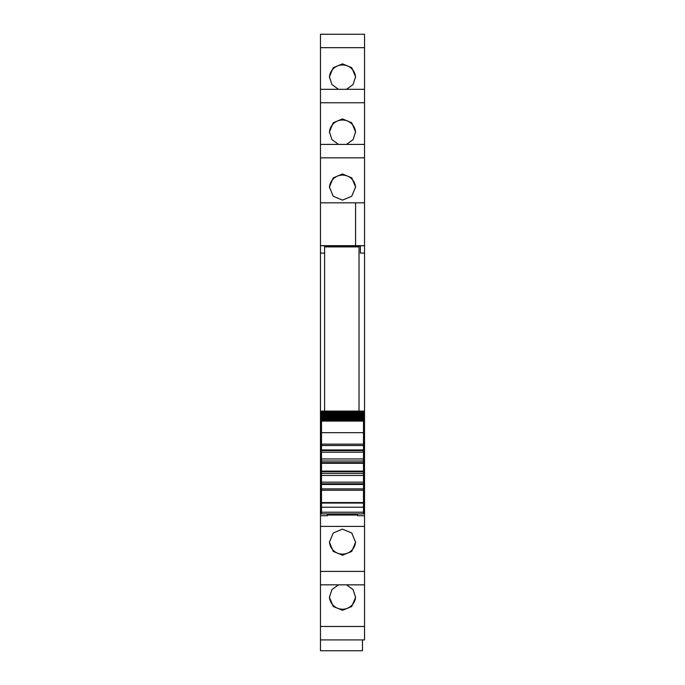 <?xml version="1.0" encoding="UTF-8"?>
<svg xmlns="http://www.w3.org/2000/svg" width="685" height="685" viewBox="0 0 685 685"><rect width="100%" height="100%" fill="white"/><g stroke="black" fill="none" stroke-linecap="round" stroke-linejoin="round"><path stroke-width="1.03" d="M324.604 253.099L320.469 253.099L320.469 245.718L324.604 245.718L324.604 246.9L359.026 246.9L359.026 411.094M320.469 157.841L320.469 202.837L355.583 202.837L355.583 245.675L320.469 245.675L320.469 202.837L364.531 202.837L364.531 89.324L320.469 89.333L320.469 157.841L364.531 157.841M320.469 144.407L364.531 144.407L320.469 144.398M320.469 47.685L320.469 89.324L364.531 89.324L364.531 34.25L320.469 34.259L320.469 47.685L364.531 47.685M320.469 34.259L364.531 34.25M364.531 639.91L364.531 626.484L320.469 626.484L320.469 639.91L364.531 639.918L320.469 639.91L320.469 650.75L362.468 650.75L362.468 639.918M320.469 626.484L320.469 584.836L364.531 584.836L364.531 626.484M320.469 253.099L320.469 584.836L364.531 584.836L364.531 515.728L357.647 515.728L357.647 513.904M320.469 245.718L355.583 245.667L355.583 202.837M324.604 246.215L360.396 246.215M364.531 245.718L360.396 245.718L360.396 253.099L364.531 253.099L364.531 245.667L355.583 245.667M320.469 432.089L321.505 432.089M320.469 439.359L321.505 439.359M320.469 511.198L321.505 511.198M320.469 511.883L321.505 511.883M320.469 515.728L327.353 515.728L327.353 513.904M327.353 515.728L327.353 515.043L357.647 515.043M342.5 529.137L333.252 532.981L329.416 542.212L333.252 551.416L342.5 555.227L351.748 551.416L355.583 542.212L351.748 532.981L342.5 529.137M346.499 584.844L353.066 589.597L355.583 597.286L351.748 606.49L342.5 610.301L333.252 606.49L329.416 597.286L331.934 589.597L338.501 584.844M364.531 216.725L364.531 218.327M338.501 89.324L331.934 84.572L329.416 76.883L333.252 67.678L342.5 63.868L351.748 67.678L355.583 76.883L353.066 84.572L346.499 89.324M346.499 144.398L353.066 139.646L355.583 131.957L351.748 122.752L342.5 118.942L333.252 122.752L329.416 131.957L331.934 139.646L338.501 144.398M342.5 200.106L351.748 196.27L355.583 187.031L351.748 177.826L342.5 174.016L333.252 177.826L329.416 187.031L333.252 196.27L342.5 200.106M364.531 245.667L364.531 202.837M363.495 432.089L364.531 432.089L364.531 439.359L363.495 439.359M364.531 515.728L364.531 511.883L363.495 511.883M355.566 541.655A13.083 13.041 0 0 1 342.5 554.139A13.083 13.041 0 0 1 329.434 541.655M355.566 596.729A13.083 13.041 0 0 1 342.5 609.213A13.083 13.041 0 0 1 329.434 596.729M329.434 77.439A13.083 13.041 180 0 1 342.5 64.955A13.083 13.041 180 0 1 355.566 77.439M329.434 132.513A13.083 13.041 180 0 1 342.5 120.029A13.083 13.041 180 0 1 355.566 132.513M329.434 187.587A13.083 13.041 180 0 1 342.5 175.103A13.083 13.041 180 0 1 355.566 187.587M363.495 511.198L364.531 511.198L364.531 439.359M364.531 511.883L364.531 511.198M364.531 439.385L363.495 439.385M364.531 432.089L364.531 253.099M321.505 503.055L363.495 503.055L363.495 502.576L321.505 502.576L321.505 513.87M363.495 503.055L363.495 513.87M363.495 502.576L363.495 473.395L321.505 473.395L321.505 488.885L363.495 488.885L321.505 488.885L321.505 490.263L363.495 490.263M321.505 502.576L321.505 490.263M321.505 482.171L363.495 482.171M321.505 483.036L321.505 484.466L363.495 484.466M321.505 475.458L363.495 475.458M321.505 473.395L363.495 473.395L363.495 445.515L321.505 445.515L321.505 473.395M321.505 461.005L363.495 461.005M321.505 458.941L363.495 458.941M321.505 449.3L321.505 450.593L363.495 450.593L363.495 449.934L321.505 449.934M321.505 452.228L363.495 452.228M363.495 445.515L321.505 445.515L321.505 432.68L363.495 432.68L363.495 445.515M321.505 432.68L321.505 421.104L363.495 421.104L363.495 432.68M363.495 421.104L321.505 421.104M321.505 420.462L363.495 420.299L321.505 420.462M363.495 419.862L363.495 420.299M321.505 419.862L321.505 420.299M321.505 419.708L363.495 419.451L321.505 419.708M363.495 418.946L363.495 419.451M321.505 418.946L321.505 419.451M321.505 418.818L363.495 418.466L321.505 418.818M363.495 417.884L363.495 418.466M321.505 417.884L321.505 418.466M321.505 417.781L321.505 417.336L363.495 417.336L363.495 417.781L321.505 417.781M363.495 416.685L363.495 417.336M321.505 416.685L321.505 417.336M321.505 416.608L321.505 416.078L363.495 416.078L363.495 416.608L321.505 416.608M363.495 415.35L363.495 416.078M321.505 415.35L321.505 416.078M321.505 415.29L321.505 414.682L363.495 414.682L363.495 415.29L321.505 415.29M321.505 414.682L321.505 413.843L363.495 413.843L363.495 414.682M321.505 413.843L321.505 413.158L363.495 413.158L363.495 413.843L321.505 413.843M321.505 413.158L321.505 412.267L363.495 412.267L363.495 413.158M363.495 411.822L363.495 412.267L321.505 412.267L321.505 411.18L363.495 411.18L363.495 411.822L321.505 411.822M321.505 411.18L363.495 411.18M324.604 246.9L324.604 411.094M320.469 509.366L321.505 509.366M320.469 526.405L364.531 526.405M320.469 571.41L364.531 571.41M320.469 102.767L364.531 102.767M363.495 509.366L364.531 509.366M320.469 439.385L321.505 439.385M320.469 447.022L321.505 447.022M363.495 447.022L364.531 447.022M320.469 443.366L321.505 443.366M363.495 443.366L364.531 443.366M320.469 442.133L321.505 442.133M363.495 442.133L364.531 442.133M321.505 512.226L363.495 512.226M321.505 507.217L363.495 507.217M363.495 483.807L321.505 483.807M321.505 471.76L363.495 471.76M363.495 471.109L321.505 471.109M321.505 463.291L363.495 463.291M363.495 462.64L321.505 462.64M321.505 444.137L363.495 444.137M321.505 411.094L363.495 411.094M321.505 513.904L363.495 513.904"/></g></svg>
